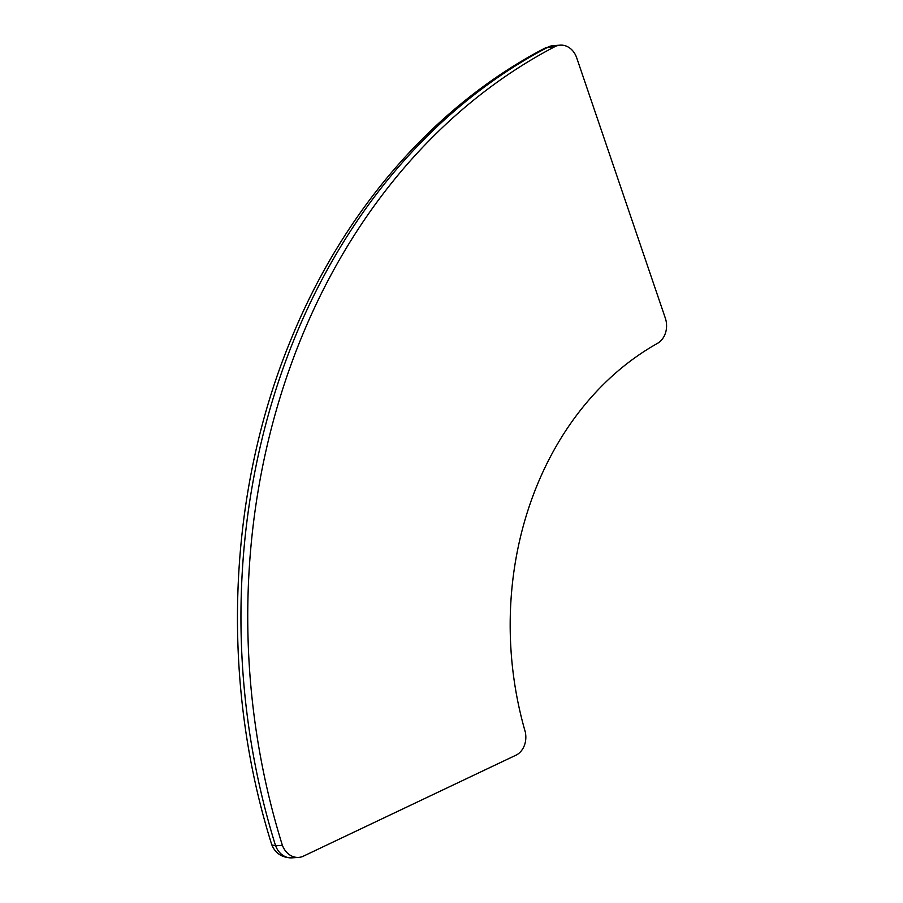 <?xml version="1.0" encoding="UTF-8"?>
<svg xmlns="http://www.w3.org/2000/svg" width="903" height="903" viewBox="0 0 903 903"><rect width="100%" height="100%" fill="white"/><g stroke="black" fill="none" stroke-linecap="round" stroke-linejoin="round"><path stroke-width="1.35" d="M665.319 318.116L576.712 57.848A19.934 16.389 86.2 0 0 560.244 45.15A19.934 16.389 86.2 0 0 554.668 46.753A637.778 524.35 86.2 0 0 282.391 845.355L282.413 845.332A19.934 16.389 86.2 0 0 298.667 857.399A19.934 16.389 86.2 0 0 302.686 856.495L516.697 754.84A19.934 16.389 86.2 0 0 525.49 733.191L525.636 733.168A318.894 262.175 -93.8 0 1 657.576 343.321A19.934 16.389 86.2 0 0 665.319 318.116M545.626 47.791L545.468 47.87C435.235 104.996 344.02 209.699 291.319 338.648C227.116 492.88 219.937 680.727 271.826 844.915L275.596 845.806L282.391 845.355M545.468 47.87L554.668 46.753M545.299 47.961L547.884 47.216A637.778 524.35 86.2 0 0 275.596 845.806M560.244 45.15L553.449 45.601A19.934 16.389 86.2 0 0 547.884 47.216M275.629 845.806A19.934 16.389 86.2 0 0 291.872 857.85C282.063 857.737 275.392 853.425 271.859 844.937M298.667 857.399L291.872 857.85M545.435 47.893L553.449 45.601"/></g></svg>
